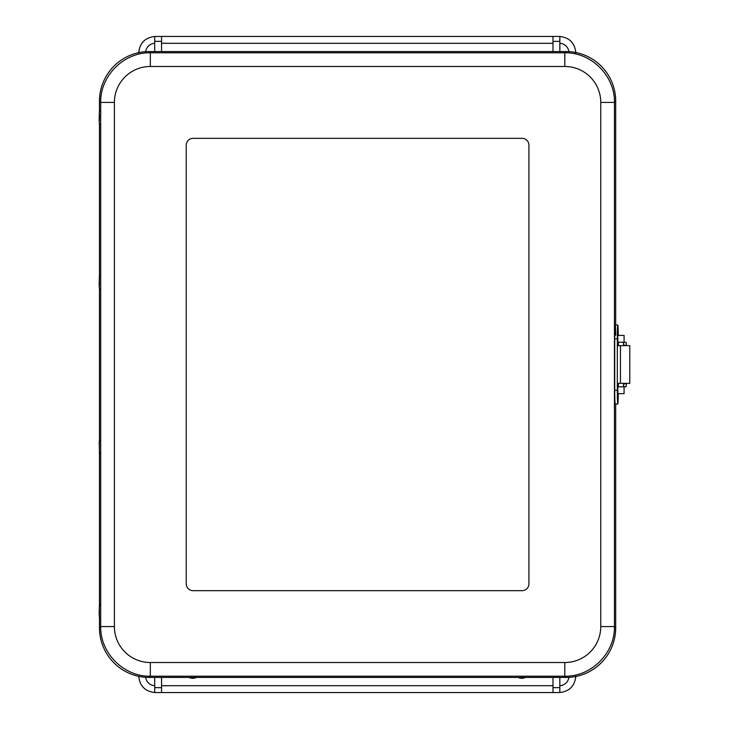 <?xml version="1.0" encoding="UTF-8"?>
<svg xmlns="http://www.w3.org/2000/svg" width="729" height="729" viewBox="0 0 729 729"><rect width="100%" height="100%" fill="white"/><g stroke="black" fill="none" stroke-linecap="round" stroke-linejoin="round"><path stroke-width="1.09" d="M138.738 676.348C139.777 685.971 145.098 691.365 154.703 692.541A30.837 22.982 89.9 0 0 155.177 692.55L559.371 692.55A30.837 22.982 -89.9 0 0 559.845 692.541C569.395 691.384 574.716 686.025 575.81 676.476M161.556 692.55L161.556 677.441M154.703 41.343L161.556 41.343L161.556 36.45L155.177 36.45A30.837 22.982 90.1 0 0 154.703 36.459L154.703 51.559M161.556 41.343L161.556 51.559M161.556 687.657L154.703 687.657L154.703 692.541C144.971 691.347 139.64 685.871 138.738 676.102M154.703 687.657L154.703 677.441M138.738 52.898C139.64 43.129 144.971 37.653 154.703 36.459C145.098 37.635 139.777 43.029 138.738 52.652M552.992 41.343L559.845 41.343L559.845 36.459A30.837 22.982 -90.1 0 0 559.371 36.45L552.992 36.45L552.992 51.559M559.845 41.343L559.845 51.559M575.819 676.102C574.908 685.871 569.586 691.347 559.845 692.541L559.845 677.441M559.845 687.657L552.992 687.657L552.992 692.55M552.992 687.657L552.992 677.441M196.502 677.441A8.584 8.584 0 0 1 189.066 677.441M525.481 677.441A8.584 8.584 0 0 1 518.055 677.441M552.992 36.45L161.556 36.45M575.81 52.524C574.716 42.975 569.395 37.616 559.845 36.459C569.586 37.653 574.908 43.129 575.819 52.898M528.926 583.82A6.853 6.853 0 0 1 522.064 590.672L193.085 590.672A6.853 6.853 0 0 1 186.232 583.82L186.232 145.18A6.853 6.853 0 0 1 193.085 138.328L522.064 138.328A6.853 6.853 0 0 1 528.926 145.18L528.926 583.82L528.926 145.18A6.853 6.853 0 0 0 522.064 138.328L193.085 138.328A6.853 6.853 0 0 0 186.232 145.18L186.232 583.82A6.853 6.853 0 0 0 193.085 590.672L522.064 590.672A6.853 6.853 0 0 0 528.926 583.82M149.108 677.441L150.338 676.211L564.811 676.211L566.041 677.441L149.108 677.441A49.736 49.672 135 0 1 99.463 627.797L100.693 626.566C100.146 653.102 123.802 676.758 150.338 676.211L150.338 662.515A36.013 35.967 135 0 1 114.398 626.566L114.398 102.434L100.693 102.434L100.693 626.566L114.398 626.566M114.398 102.434A36.013 35.967 -135 0 1 150.338 66.485L150.338 52.789C123.802 52.242 100.146 75.898 100.693 102.434L99.463 101.203L99.463 112.102M564.811 662.515L564.811 676.211C591.356 676.758 615.003 653.102 614.456 626.566L600.76 626.566A36.013 35.967 45 0 1 564.811 662.515L150.338 662.515M150.338 66.485L564.811 66.485A36.013 35.967 -45 0 1 600.76 102.434L614.456 102.434C615.003 75.898 591.356 52.242 564.811 52.789L150.338 52.789L149.108 51.559A49.736 49.672 -135 0 0 99.463 101.203M566.041 677.441A49.736 49.672 45 0 0 615.695 627.797L614.456 626.566L614.456 102.434L615.695 101.203A49.736 49.672 -45 0 0 566.041 51.559L564.811 52.789L564.811 66.485M99.463 627.797L99.463 616.898M99.463 605.571L99.463 452.408M99.463 441.081L99.463 287.919M99.463 276.592L99.463 123.429M149.108 51.559L566.041 51.559M615.695 101.203L615.695 325.025M615.695 404.03L615.695 627.797M99.408 608.396L99.399 614.082L99.408 608.396M99.381 449.547L99.399 443.897L99.381 449.547M99.436 279.608L99.399 285.103L99.436 279.608M99.472 115.884L99.399 120.613L99.472 115.884M618.265 335.413A13.815 0.483 90 0 0 617.8 325.025A13.815 0.483 90 0 0 617.317 338.839L617.317 390.215A13.815 0.483 90 0 0 617.8 404.03A13.815 0.483 90 0 0 618.265 393.642M617.837 393.642L617.837 386.789M617.837 342.266L617.837 335.413M617.317 338.839L614.729 338.839L614.729 390.215A13.815 0.483 90 0 0 615.212 404.03L617.8 404.03M614.729 338.839A13.815 0.483 -90 0 1 615.212 325.025A13.815 0.483 -90 0 1 615.677 335.276M618.374 345.664L618.374 342.266L623.532 342.293L623.532 345.664M623.532 383.336L623.532 386.762L618.374 386.789L618.374 383.336M626.102 342.293L623.532 342.293L623.924 345.318L626.493 345.318L626.102 342.293M623.924 383.336L623.532 386.762L626.102 386.762L626.493 383.336M624.088 386.789L624.088 393.642L624.088 386.789L617.764 386.789M624.088 387.363L624.088 393.068L624.088 387.363M624.088 335.413L624.088 342.266L624.088 335.413L617.764 335.413M624.088 335.987L624.088 341.691L624.088 335.987M617.764 345.664L629.783 345.664L629.783 383.336L617.764 383.336M145.663 51.677A9.595 9.595 180 0 1 154.703 43.312M568.875 677.359A9.595 9.595 -0 0 1 559.845 685.688M161.556 43.303L552.992 43.303M552.992 685.697L161.556 685.697M154.703 685.688A9.595 9.595 180 0 1 145.663 677.323M559.845 43.312A9.595 9.595 0 0 1 568.875 51.641M600.76 102.434L600.76 626.566M99.381 616.37L99.417 606.1L99.381 616.37M99.436 441.674L99.363 451.816L99.436 441.674M99.335 287.044L99.463 277.467L99.335 287.044M99.262 121.169L99.536 114.353L99.262 121.169M617.317 390.215L614.729 390.215M623.924 383.736L626.493 383.736M620.443 345.664L620.443 383.336M100.301 617.928C99.372 618.438 99.016 616.233 99.217 611.321C99.581 603.63 98.816 606.537 100.301 604.541M100.301 440.052C99.445 440.352 99.098 441.446 99.262 443.341L99.399 452.144L100.301 453.438M100.301 288.948C99.372 289.459 99.016 287.253 99.217 282.342C99.581 274.651 98.816 277.549 100.301 275.562M100.301 124.459C99.372 124.969 99.016 122.764 99.217 117.852C99.581 110.152 98.816 113.059 100.301 111.072M617.8 325.025L615.212 325.025M617.764 393.642L624.088 393.642M617.764 342.266L624.088 342.266"/></g></svg>
